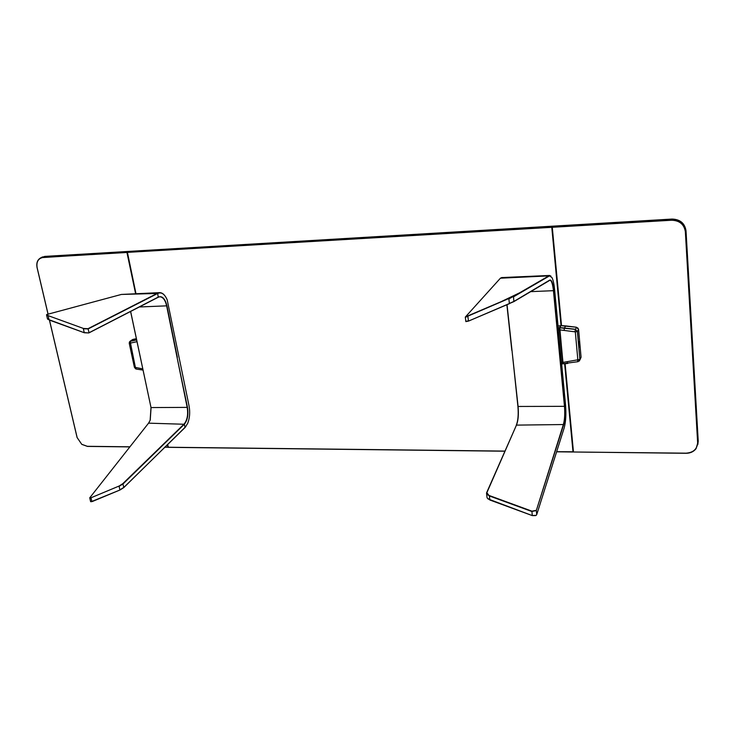 <?xml version="1.0" encoding="UTF-8"?>
<svg xmlns="http://www.w3.org/2000/svg" width="735" height="735" viewBox="0 0 735 735"><rect width="100%" height="100%" fill="white"/><g stroke="black" fill="none" stroke-linecap="round" stroke-linejoin="round"><path stroke-width="1.1" d="M128.735 251.398L552.454 226.178L551.81 227.023L127.375 252.179L128.735 251.398M561.044 325.678L551.783 227.326L127.238 252.39L135.92 293.715L127.375 252.179L135.984 293.706M167.341 444.657L168.021 447.339L167.58 444.427L168.242 447.238L504.77 451.097M167.635 444.372L168.37 447.339L504.724 451.207M556.615 451.804L573.006 451.997L564.645 363.788M565.114 363.752L573.465 451.997L686.077 453.293C690.376 453.238 693.711 451.685 696.082 448.635L697.91 442.424L685.645 231.589C684.395 224.092 679.737 220.197 671.661 219.912L552.307 226.986L552.95 226.15L551.81 227.023L561.347 325.66L552.077 227.244L552.454 226.178M556.652 451.694L573.217 451.786L564.93 363.77L573.006 451.997M549.716 275.46L501.711 277.573L500.425 278.197L465.356 317.024M465.43 316.904L513.149 296.563L549.302 275.607L550.91 276.029M513.149 296.563L508.886 298.897L509.373 303.436L514.022 301.359L549.798 280.053C551.581 279.631 552.895 283.168 553.74 290.665L564.765 406.326C565.334 413.713 564.985 419.777 563.69 424.536L536.311 510.559L536.734 514.583L564.177 427.935C565.821 421.872 566.272 414.154 565.537 404.783L554.576 289.397C554.052 284.142 553.216 280.246 552.058 277.701L549.569 275.846L513.535 296.811L513.857 301.626L550.028 280.191C551.599 280.678 552.729 284.197 553.446 290.757L564.48 406.418C565.05 413.686 564.691 419.667 563.423 424.343L536.311 510.559L531.818 511.486L489.381 495.941L489.859 499.91L487.094 497.907L486.983 496.989M465.825 321.324L468.425 320.892L467.901 316.5L465.273 317.189M536.734 514.583L536.183 515.336L532.25 515.511L531.929 511.165L536.109 510.356M563.69 424.536L516.457 425.115L486.542 492.928L486.616 493.948L489.381 495.941L486.855 492.726L516.457 425.115C518.221 420.732 518.763 414.549 518.092 406.547L507.04 304.685M516.255 425.326C518.037 420.879 518.598 414.586 517.918 406.464L512.01 350.494M535.714 515.593L532.25 515.584L487.93 498.881M467.855 316.169L508.841 298.557M489.859 500.002L532.25 515.584M513.857 301.626L468.618 321.048L465.944 321.599M531.929 511.165L489.501 495.62M506.874 304.749L511.826 350.411M509.557 303.61L468.618 321.048M552.95 226.15L672.066 219.058C680.114 219.342 684.763 223.229 686.012 230.707L698.232 441.147L697.791 444.647M573.465 451.997L686.04 453.173C693.399 452.622 697.267 449.076 697.634 442.525L685.351 231.672C684.129 224.322 679.563 220.509 671.652 220.234L552.279 227.29L561.531 325.66M91.002 501.775L120.117 489.933L123.848 487.535L185.909 426.511M46.792 314.516L121.385 294.441L159.394 292.649M167.093 299.705C165.136 295.13 162.692 292.778 159.743 292.631L157.492 293.247L88.044 328.692L83.524 328.481L48.345 315.71L46.801 314.488M158.209 297.262L88.843 332.946L84.24 332.615L83.367 328.784L88.209 328.903L157.713 293.449L158.209 297.262L159.679 296.802M46.526 314.745L48.179 316.004L49.089 319.863L47.426 318.632M90.543 501.316L91.884 501.518L91.067 498.036L89.799 498.165L89.835 497.54M148.562 423.158L184.32 424.26L123.131 483.85L119.088 486.34L119.878 489.85L123.921 487.351L185.073 427.485L184.32 424.26C187.535 420.282 188.592 414.659 187.48 407.383L177.071 357.403L187.195 407.466C188.289 414.623 187.26 420.154 184.099 424.067L122.819 483.648L119.079 486.046L91.057 497.76L89.799 497.751L148.562 423.158L150.234 420.135L151.079 407.567L187.48 407.383M184.935 427.669L187.645 423.452C189.731 418.16 190.209 412.353 189.079 406.014L167.194 299.825C164.585 293.963 161.424 291.841 157.713 293.449L121.385 294.441M130.646 311.741L150.997 407.484L150.142 420.264L148.801 422.846M139.843 306.954L166.937 305.833C165.109 298.603 162.251 295.672 158.356 297.041L89.073 332.725L88.044 328.692M83.524 328.481L48.345 315.71M120.117 489.933L92.132 501.592M130.701 311.713L150.997 407.484M159.954 296.784C163.078 297.133 165.32 300.174 166.652 305.907L177.071 357.403M88.843 332.946L84.332 332.753L47.775 319.238M166.937 305.833L177.355 357.329M49.172 320.01L84.332 332.753M91.057 497.76L119.079 486.046M47.995 314.001L37.062 267.586C36.18 262.79 37.531 259.483 41.096 257.663L127.008 252.197L128.368 251.425L44.817 256.396L41.362 257.562M129.773 446.898L87.474 446.411L81.769 444.353L77.092 437.546L49.429 320.102M168.186 447.183L164.631 447.293M48.041 313.992L37.117 267.632C36.235 261.724 38.284 258.316 43.282 257.415L126.944 252.463L135.617 293.724M129.856 446.797L87.327 446.31L81.741 444.298L77.157 437.628L49.484 320.12M168.159 447.156L164.732 447.202M558.425 329.96L559.473 329.877L559.528 327.819L562.891 363.843L561.641 363.807L563.028 363.752L559.693 327.782L563.083 363.77M579.364 347.085L579.492 346.929C579.979 344.044 579.823 342.345 579.033 341.83C578.555 344.724 578.702 346.424 579.492 346.929L579.492 346.929C579.979 344.044 579.823 342.345 579.042 341.83L579.042 341.83C578.546 344.439 578.675 346.176 579.419 347.039M579.446 347.104L579.612 346.617L579.446 347.104M579.07 341.518L579.529 342.133L579.162 341.49M579.63 346.865C580.007 343.585 579.805 341.83 579.015 341.6C578.491 344.752 578.656 346.608 579.511 347.159L579.511 347.159C578.656 346.608 578.491 344.752 579.015 341.6C579.878 342.161 580.044 344.008 579.511 347.159M578.114 361.666L563.038 363.678L559.702 329.859L575.312 331.871L577.839 359.801L562.863 362.419L559.794 327.801L575.174 329.363L577.453 331.467L579.878 359.452L581.063 357.219L578.583 329.427L577.453 331.467L575.202 329.262L564.443 328.031L565.665 325.899L576.359 327.213L578.16 328.306M575.312 331.871L577.37 331.522L579.878 359.452L577.839 359.801M565.674 325.917L576.341 327.231L561.007 325.678L559.822 327.7L564.471 327.939M579.952 359.874L581.063 357.256L578.574 329.39M129.305 342.152L132.548 339.561L136.37 338.688L132.971 339.414M136.646 339.965L130.297 341.306L129.231 343.236L134.376 367.206L142.792 368.896M134.376 367.197L135.571 368.814L136.278 369.062L135.782 367.831M549.569 275.846L500.425 278.197M564.765 406.326L517.918 406.464M553.74 290.665L530.587 291.648M672.066 219.058L671.652 220.234M697.634 442.525L698.232 441.147M686.012 230.707L685.351 231.672M122.819 483.648L123.848 487.535M44.817 256.396L43.282 257.415M558.232 327.902L559.638 327.801L560.741 325.706L559.675 327.847M563.12 363.807L559.62 329.84L562.698 362.383L561.512 362.383M560.842 325.78L558.058 326.018L560.713 325.678L559.5 327.709L558.223 327.81M576.341 327.231L578.574 329.399L576.341 327.231L574.862 331.43M579.336 361.06L579.961 359.397L578.096 361.657L577.471 360.251M567.117 362.015L567.742 363.412L565.803 363.678M564.443 328.031L564.131 330.098M567.769 363.421L563.23 363.843M565.647 325.917L562.459 325.678M561.025 325.669L565.665 325.899M560.934 325.706L559.73 327.737L559.702 329.859L559.657 327.893M562.725 362.355L559.647 329.831L562.734 362.373M137.013 341.692L130.472 343.07L130.352 341.215L136.627 339.892M129.231 343.227L129.976 341.352L132.272 339.745M130.472 343.07L135.396 367.454M136.278 369.062L134.404 367.234L129.25 343.263L130.251 343.465M136.251 369.053L143.049 370.082L136.251 369.053M465.852 321.59L465.329 317.208M487.094 497.907L486.616 493.948M519.645 292.796L497.228 303.546M46.599 315.131L47.509 318.99M89.799 498.165L90.616 501.637M42.566 256.901L41.096 257.663"/></g></svg>
